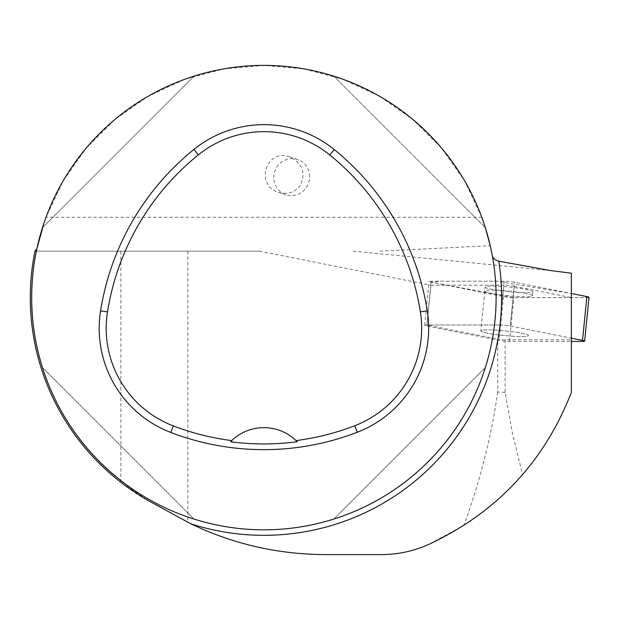 <?xml version="1.0" encoding="UTF-8"?>
<svg xmlns="http://www.w3.org/2000/svg" width="620" height="620" viewBox="0 0 620 620"><rect width="100%" height="100%" fill="white"/><g stroke="black" fill="none" stroke-linecap="round" stroke-linejoin="round"><path stroke-width="0.46" stroke-dasharray="3.1 2.33" d="M504.564 335.56A23.947 2.356 5.7 0 1 480.849 330.832A23.947 2.356 5.7 0 1 504.913 330.855A23.947 2.356 5.7 0 1 528.504 335.567A23.947 2.356 5.7 0 1 504.564 335.56M571.353 339.799L571.353 392.421C559.945 422.708 543.678 450.112 522.559 474.625L512.531 433.752L505.137 392.313L505.137 339.799L571.353 339.799L571.353 338.163L510.245 326.019L514.197 286.231L571.353 297.592L571.353 338.163L510.245 326.019A7.37 0.728 -174.3 0 0 499.867 324.996L426.886 324.996A7.37 0.728 -174.3 0 0 424.708 325.291A7.37 0.728 -174.3 0 0 426.831 326.019L499.108 340.388A7.37 0.728 -174.3 0 0 509.485 341.411L571.353 341.411M589 297.305A7.37 0.728 5.7 0 1 586.822 297.608L513.841 297.608A7.37 0.728 5.7 0 1 503.463 296.577L431.187 282.216A7.37 0.728 5.7 0 1 429.063 281.488A7.37 0.728 5.7 0 1 431.233 281.185L504.223 281.185A7.37 0.728 5.7 0 1 514.6 282.216L571.353 293.493L496.38 281.185L441.393 281.185L431.202 282.216L513.848 297.608L584.831 297.608L586.876 296.577M508.911 291.757A23.947 2.356 5.7 0 1 485.204 287.029A23.947 2.356 5.7 0 1 509.268 287.052A23.947 2.356 5.7 0 1 532.859 291.764A23.947 2.356 5.7 0 1 508.911 291.757M505.137 392.313L497.744 392.065L497.744 339.07L505.137 339.799M497.744 392.065C491.079 437.712 479.771 482.174 463.822 525.458L428.707 544.438C413.579 551.164 397.746 554.551 381.184 554.606L325.454 554.606C277.117 554.412 231.245 543.663 187.852 522.358L149.49 501.278L120.861 482.298A233.608 233.608 0 0 1 34.953 251.162L259.586 251.162L430.877 285.208L426.924 324.996L497.744 339.07M35.115 250.387L34.953 251.162L259.586 251.162M463.822 525.458C485.832 511.329 505.409 494.388 522.559 474.625M430.877 285.208L503.828 285.208L499.867 324.996L426.924 324.996M571.353 297.592L571.353 273.18M514.197 286.231A7.37 0.728 -174.3 0 0 503.828 285.208M379.851 251.162L490.234 245.69L492.249 255.401A232.213 232.213 0 0 1 285.091 528.852A232.213 232.213 0 0 1 36.782 249.209M43.795 223.588L46.035 217.248L481.763 217.248L485.328 227.664C463.233 156.542 404.961 98.278 333.839 76.175C404.961 98.278 463.233 156.542 485.328 227.664L333.839 76.175L485.328 227.664M504.223 281.185L499.867 324.996A7.37 0.728 5.7 0 1 510.245 326.019L514.6 282.216M484.801 291.051A23.947 2.356 -174.3 0 0 484.801 291.059A23.947 2.356 -174.3 0 0 508.454 295.763A23.947 2.356 -174.3 0 0 532.464 295.787A23.947 2.356 -174.3 0 0 508.749 291.059A23.947 2.356 -174.3 0 0 484.801 291.051L480.849 330.832A23.947 2.356 -174.3 0 0 504.502 335.552A23.947 2.356 -174.3 0 0 528.504 335.567A23.947 2.356 -174.3 0 0 504.913 330.855A23.947 2.356 -174.3 0 0 480.849 330.832A23.947 2.356 -174.3 0 0 480.849 330.847L485.204 287.029M481.763 217.248L464.574 180.761L441.332 147.792L412.726 119.35L379.634 96.286L343.054 79.298L304.087 68.898L263.903 65.394L223.719 68.898L184.744 79.298L148.165 96.286L115.072 119.35L86.475 147.792L63.224 180.761L46.035 217.248M42.47 367.544C64.573 438.666 122.838 496.938 193.959 519.033C122.838 496.938 64.573 438.666 42.47 367.544L193.959 519.033L42.47 367.544M193.959 76.175C122.838 98.278 64.573 156.542 42.47 227.664C64.573 156.542 122.838 98.278 193.959 76.175L42.47 227.664L193.959 76.175M333.839 519.033C404.961 496.938 463.233 438.666 485.328 367.544C463.233 438.666 404.961 496.938 333.839 519.033L485.328 367.544L333.839 519.033M296.244 440.758A46.446 46.446 0 0 0 231.539 440.781M300.421 185.186C295.05 192.386 287.812 194.796 278.706 192.409C254.688 185.543 265.856 148.219 289.362 156.806C302.374 163.168 306.063 172.624 300.421 185.186M309.644 176.684A18.577 17.879 -72 0 0 297.445 159.433A18.577 17.879 -72 0 0 274.699 171.57A18.577 17.879 -72 0 0 285.952 194.765A18.577 17.879 -72 0 0 306.528 187.178A18.577 17.879 -72 0 0 309.644 176.684M509.485 341.411L513.841 297.608M586.822 297.608L582.475 341.411M426.831 326.019L431.187 282.216M503.463 296.577L499.108 340.388M431.233 281.185L426.886 324.996M187.852 251.162L187.852 522.358M550.614 270.576L353.346 251.162M120.861 482.298L120.861 251.162M424.708 325.291L429.063 281.488M532.464 295.787L532.859 291.764M278.706 192.409L285.952 194.765M289.362 156.806L297.445 159.433"/><path stroke-width="0.93" d="M571.353 341.411L582.475 341.411A7.37 0.728 -174.3 0 0 584.644 341.116A7.37 0.728 -174.3 0 0 582.521 340.388L571.353 338.163M582.521 340.388L586.876 296.577L571.353 293.493L586.876 296.577A7.37 0.728 5.7 0 1 589 297.305L584.644 341.116M43.795 223.588L36.782 249.209L35.115 250.387A233.608 233.608 0 0 0 149.49 501.278L190.844 523.822C233.228 544.159 278.101 554.427 325.454 554.606L381.184 554.606C397.691 554.59 413.525 551.203 428.707 544.438C496.674 512.616 544.221 461.946 571.353 392.421L571.353 273.18L550.614 270.576L498.813 261.183C494.923 260.137 492.729 258.207 492.249 255.401M35.115 250.387L34.953 251.162L35.115 250.387M485.328 227.664L490.234 245.69M31.682 297.608A232.213 232.213 0 0 1 380.006 96.503A232.213 232.213 0 0 1 380.006 498.713A232.213 232.213 0 0 1 31.682 297.608M100.572 310.837A260.082 260.082 0 0 1 193.944 149.42A111.46 111.46 0 0 1 334.188 149.521A260.082 260.082 0 0 1 427.289 310.775A111.46 111.46 0 0 1 357.252 432.279A260.082 260.082 0 0 1 170.779 432.442A111.46 111.46 0 0 1 100.572 310.837L107.485 311.938A253.076 253.076 0 0 1 198.346 154.868A104.462 104.462 0 0 1 329.778 154.961A253.076 253.076 0 0 1 420.375 311.876A104.462 104.462 0 0 1 354.733 425.746A253.076 253.076 0 0 1 296.058 440.58L297.22 441.735A46.446 46.446 0 0 0 296.244 440.758M107.485 311.938A104.462 104.462 0 0 0 173.282 425.901A253.076 253.076 0 0 0 231.717 440.603L230.555 441.758A254.378 254.378 0 0 0 297.22 441.735M231.717 440.603A46.446 46.446 0 0 1 296.058 440.58M231.539 440.781A46.446 46.446 0 0 0 230.555 441.758M190.844 523.822A237.724 237.724 0 0 0 498.813 261.183M198.346 154.868L193.944 149.42M329.778 154.961L334.188 149.521M420.375 311.876L427.289 310.775M354.733 425.746L357.252 432.279M173.282 425.901L170.779 432.442"/></g></svg>
